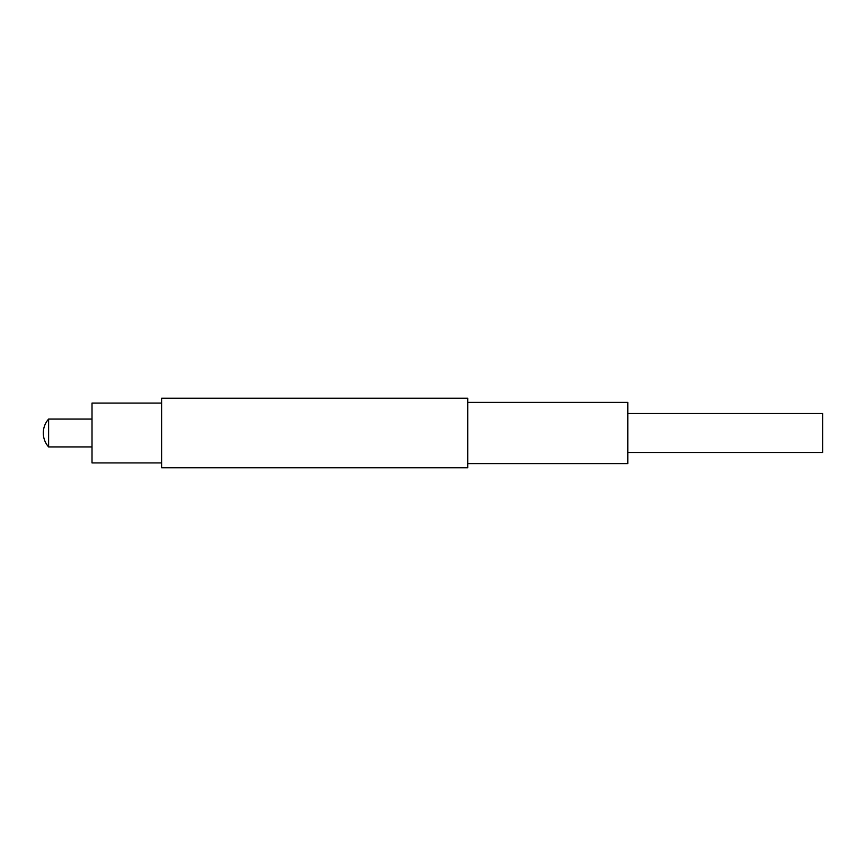 <?xml version="1.0" encoding="UTF-8"?>
<svg xmlns="http://www.w3.org/2000/svg" width="866" height="866" viewBox="0 0 866 866"><rect width="100%" height="100%" fill="white"/><g stroke="black" fill="none" stroke-linecap="round" stroke-linejoin="round"><path stroke-width="1.3" d="M48.615 419.079A20.881 20.881 0 0 0 48.615 446.921L48.615 419.079L92.013 419.079M48.615 446.921L92.013 446.921M161.606 462.92L92.013 462.92L92.013 403.08L161.606 403.08M161.606 398.208L467.792 398.208L467.792 467.792L161.606 467.792L161.606 398.208M467.792 402.376L627.85 402.376L627.85 463.624L467.792 463.624M627.85 413.515L822.7 413.515L822.7 452.485L627.85 452.485"/></g></svg>
